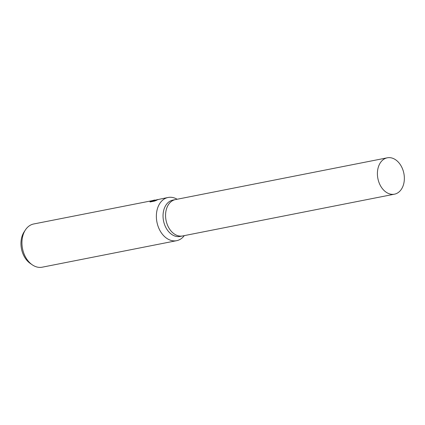 <?xml version="1.0" encoding="UTF-8"?>
<svg xmlns="http://www.w3.org/2000/svg" width="425" height="425" viewBox="0 0 425 425"><rect width="100%" height="100%" fill="white"/><g stroke="black" fill="none" stroke-linecap="round" stroke-linejoin="round"><path stroke-width="0.64" d="M175.536 199.564A18.535 13.244 78.8 0 0 175.451 199.58L172.933 200.079A18.535 13.244 78.8 0 0 172.104 200.281A18.535 13.244 78.8 0 0 163.652 221.409A18.535 13.244 78.8 0 0 180.104 236.449L182.623 235.949A18.535 13.244 78.8 0 0 182.708 235.933M182.623 235.949A18.535 13.244 78.8 0 1 166.17 220.915A18.535 13.244 78.8 0 1 174.622 199.787A18.535 13.244 78.8 0 1 175.451 199.58A18.535 13.244 78.8 0 0 174.622 199.782A18.535 13.244 78.8 0 0 166.17 220.915A18.535 13.244 78.8 0 0 182.623 235.949L394.464 194.177A18.535 13.244 78.8 0 0 395.298 193.975A18.535 13.244 78.8 0 0 403.75 172.847A18.535 13.244 78.8 0 0 387.297 157.808A18.535 13.244 78.8 0 0 386.463 158.015A18.535 13.244 78.8 0 0 378.011 179.143A18.535 13.244 78.8 0 0 394.464 194.177M177.124 199.251A22.02 15.736 78.8 0 0 168.114 197.476A22.02 15.736 78.8 0 0 167.126 197.715A22.02 15.736 78.8 0 0 157.085 222.817A22.02 15.736 78.8 0 0 176.635 240.683A22.02 15.736 78.8 0 0 177.623 240.444A22.02 15.736 78.8 0 0 184.296 235.62M157.792 199.511L154.19 200.504L159.497 199.235M154.588 200.191L33.692 223.98A22.02 15.736 78.8 0 0 32.704 224.219A22.02 15.736 78.8 0 0 25.41 229.93A22.02 15.736 78.8 0 0 32.289 264.833A22.02 15.736 78.8 0 0 42.213 267.192L176.635 240.683M168.114 197.476L159.646 199.192L153.186 200.913L156.814 200.196L154.541 201.083L150.067 201.965L150.041 201.477L150.158 201.949M149.898 201.413C150.965 201.572 158.918 198.927 152.437 200.568M25.41 229.93L24.098 231.933A19.901 14.222 78.8 0 0 30.318 263.473L32.289 264.833M155.013 200.127A22.02 15.736 -101.2 0 1 155.316 200.106M153.26 201.216L152.405 201.503M153.292 201.328L153.186 200.913M175.451 199.58L387.297 157.808"/></g></svg>
